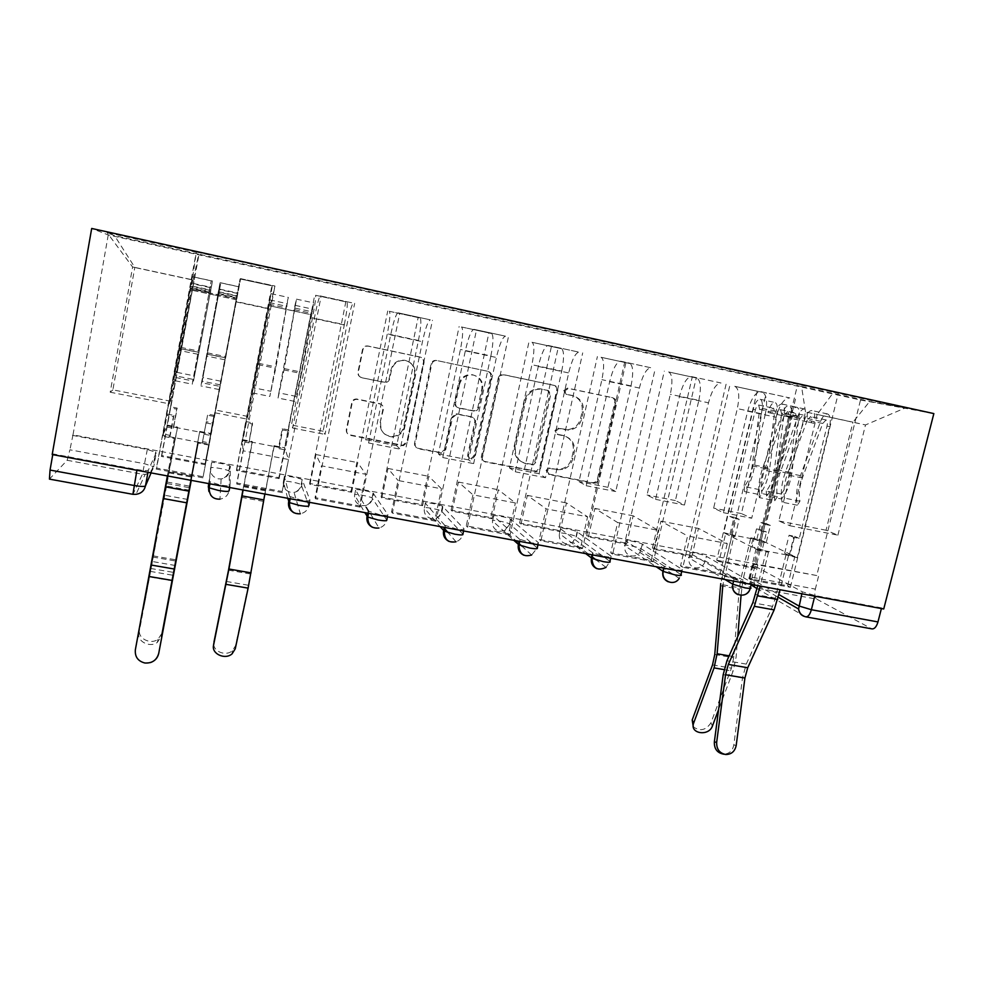 <?xml version="1.0" encoding="UTF-8"?>
<svg xmlns="http://www.w3.org/2000/svg" width="983" height="983" viewBox="0 0 983 983"><rect width="100%" height="100%" fill="white"/><g stroke="black" fill="none" stroke-linecap="round" stroke-linejoin="round"><path stroke-width="0.74" stroke-dasharray="4.92 3.69" d="M563.787 390.521L567.388 388.113L611.549 397.439C613.994 398.226 615.051 399.946 614.707 402.6L597.357 479.225L594.801 482.346L592.294 482.641L548.354 473.978L546.093 470.427L548.379 468.055L555.395 469.149L561.637 468.891C566.921 467.183 570.275 463.607 571.725 458.164L573.15 451.775C574.207 443.333 570.791 437.877 562.903 435.395L557.164 434.228L554.904 430.628L557.803 428.158L567.584 429.645C574.33 428.846 578.668 425.098 580.609 418.389L582.047 411.951C583.116 403.448 579.7 397.918 571.799 395.375L566.048 394.171L563.787 390.521M556.415 469.739L562.681 469.481C567.977 467.761 571.344 464.173 572.794 458.717L574.232 452.303C575.288 443.837 571.86 438.357 563.947 435.874L558.197 434.707L555.936 431.095L558.836 428.613L568.641 430.099C575.411 429.301 579.773 425.541 581.715 418.819L583.165 412.356C584.234 403.829 580.806 398.287 572.868 395.731L567.105 394.527L564.844 390.865L568.457 388.445L612.753 397.796C615.198 398.594 616.255 400.314 615.911 402.981L598.5 479.839L595.944 482.972L593.425 483.267L549.35 474.58L547.089 471.017L549.374 468.633L555.395 469.149M209.354 481.486L211.542 462.858C211.247 461.506 226.582 464.037 229.727 465.856L230.366 466.409L230.133 485.344C229.506 486.13 226.016 485.983 219.676 484.889L209.354 481.486L208.949 483.661M289.678 496.427L284.357 476.608C283.546 475.145 298.967 477.738 302.15 479.593L309.964 500.2C309.694 501.047 306.487 500.937 300.331 499.88L289.678 496.427L289.248 498.578M368.097 511.025L355.613 490.075C354.285 488.49 369.829 491.144 373.061 493.048L387.916 514.711C388.002 515.608 385.053 515.534 379.069 514.514L368.097 511.025L367.667 513.138M444.697 525.278L425.356 503.247C423.501 501.539 439.229 504.291 442.497 506.233L464.05 528.879C464.468 529.825 461.777 529.8 455.965 528.817L444.697 525.278L444.255 527.367M519.528 539.2L493.638 516.149C491.254 514.318 507.203 517.156 510.509 519.135L538.438 542.714C539.176 543.71 536.718 543.734 531.09 542.776L519.528 539.2L519.073 541.264M592.651 552.802L560.494 528.78C557.594 526.827 573.814 529.776 577.132 531.791L611.131 556.243C612.176 557.287 609.952 557.336 604.484 556.415L592.651 552.802L592.184 554.842M664.127 566.097L625.987 541.141C622.546 539.077 639.085 542.137 642.415 544.189L682.202 569.464C683.529 570.558 681.538 570.644 676.218 569.747L664.127 566.097L663.66 568.113M734.018 579.11L690.152 553.269C686.171 551.07 703.042 554.265 706.396 556.329L751.688 582.391C753.285 583.521 751.504 583.656 746.343 582.772L734.018 579.11L733.539 581.088L734.068 579.134M361.486 377.472C358.844 376.649 357.665 374.855 357.935 372.102L362.494 349.518C363.317 346.864 365.086 345.684 367.839 345.979L419.974 356.989C422.567 357.812 423.722 359.606 423.427 362.346L406.974 441.564L402.895 445.152L401.703 445.078L349.874 434.855C347.245 434.068 346.065 432.299 346.335 429.571L351.791 402.575C352.467 400.216 354.027 399 356.497 398.963L379.45 403.571C382.068 404.382 383.235 406.151 382.952 408.879L380.224 422.211C379.696 430.91 383.751 435.678 392.401 436.513C398.324 435.85 402.072 432.655 403.657 426.892L414.47 374.683C415.244 367.224 412.061 362.432 404.91 360.306C397.746 359.68 393.089 362.85 390.964 369.792L389.17 378.566C388.445 381.023 386.798 382.215 384.255 382.154L361.904 377.779C359.262 376.956 358.07 375.162 358.353 372.385L362.924 349.739C363.747 347.073 365.529 345.893 368.281 346.176L420.577 357.222C423.194 358.058 424.349 359.852 424.054 362.604L407.527 442.08L403.435 445.668L402.256 445.594L350.267 435.346C347.626 434.56 346.434 432.79 346.716 430.05L352.184 402.969C352.86 400.597 354.433 399.381 356.89 399.331L379.929 403.964C382.559 404.775 383.726 406.544 383.444 409.284L380.224 422.211M108.241 234.949L73 434.842L816.75 575.534L860.518 400.007L108.241 234.949L91.689 228.461M498.234 378.086C499.057 375.506 500.789 374.339 503.419 374.609L553.441 385.176C555.936 385.975 557.017 387.707 556.685 390.386L539.593 467.797L536.349 471.189L484.742 461.445C482.223 460.671 481.117 458.963 481.412 456.296L498.234 378.086L499.094 378.394C499.917 375.801 501.649 374.634 504.291 374.904L554.461 385.496C556.968 386.294 558.049 388.039 557.717 390.73L540.576 468.387L537.308 471.791L485.541 462.01C483.022 461.236 481.903 459.516 482.211 456.849L499.094 378.394M487.396 371.218L436.329 360.442C433.65 360.159 431.893 361.339 431.07 363.956L414.58 443.075C414.285 445.766 415.428 447.511 418.008 448.285L441.146 452.647L445.053 449.096L451.775 417.32L456.259 413.745L471.398 416.767C473.941 417.554 475.059 419.299 474.752 421.99L467.711 454.932C467.589 457.316 468.707 458.533 471.066 458.57L473.683 456.112L490.75 376.514C491.058 373.798 489.939 372.041 487.396 371.218L436.366 360.442M52.75 454.65L52.873 453.9L137.03 469.542C143.567 470.66 147.352 470.857 148.372 470.132L156.358 452.438L153.717 466.765L144.71 463.767L69.916 449.796L67.163 460.277L49.433 479.114M52.873 453.9L52.197 454.539M73 434.842L69.916 449.796M816.75 575.534L757.782 564.93C753.31 564.144 751.676 564.193 752.892 565.065L802.361 591.827L801.87 593.781M816.799 599.188L871.405 628.665L805.237 616.624L755.804 587.883L816.799 599.188C814.796 597.541 814.305 594.187 815.337 589.112L754.649 577.771C750.176 576.996 748.542 577.082 749.746 578.004L778.917 594.604M818.507 576.407L815.337 589.112M860.518 400.007L933.85 413.597M881.395 608.551L881.554 607.912L883.729 608.993M872.032 628.899L871.405 628.665M765.229 414.568C767.711 402.207 766.801 394.797 762.525 392.352L734.952 386.368C739.007 388.776 739.806 396.186 737.324 408.609L713.633 508.113L723.427 512.684L747.694 411.177C751.209 398.471 755.583 391.959 760.842 391.639L789.705 397.918C784.213 398.176 779.679 404.615 776.128 417.247L751.7 518.238L741.391 513.581L765.229 414.568L737.324 408.609M751.454 580.056L748.874 578.582L787.604 585.807L790.369 587.318L751.454 580.056L795.468 399.098M748.874 578.582L756.038 549.067L725.675 533.671L762.415 540.773L755.681 568.432L718.991 561.526L725.675 533.671M718.991 561.526L716.718 560.224L757.193 391.246M689.661 555.125L691.811 556.403L654.371 549.337L652.38 548.084L689.661 555.125L729.878 385.324M691.811 556.403L698.446 528.412L727.273 543.562L687.609 535.956L680.555 565.839L720.146 573.224L727.273 543.562M720.146 573.224L722.603 574.674L766.335 392.77M698.852 400.388C701.334 387.892 700.707 380.458 696.947 378.111L668.784 371.992C672.311 374.302 672.827 381.736 670.345 394.294L647.035 495.002L655.563 499.352L679.437 396.591C682.853 383.714 686.871 377.054 691.516 376.587L721.03 383.001C716.128 383.395 711.95 390.005 708.497 402.809L684.463 505.029L675.382 500.58L698.852 400.388L670.345 394.294M722.603 574.674L682.829 567.265L726.142 384.034M682.829 567.265L680.555 565.839M654.371 549.337L660.945 521.174L687.609 535.956M652.38 548.084L692.229 377.14M624.746 542.874L626.613 544.115L588.387 536.902L586.691 535.698L624.746 542.874L664.336 371.082M626.613 544.115L633.15 515.805L658.205 530.329L617.656 522.551L610.726 552.802L651.201 560.359L658.205 530.329M651.201 560.359L653.326 561.76L696.345 377.558M631.037 385.901C633.531 373.257 633.175 365.811 629.968 363.563L601.191 357.321C604.164 359.52 604.398 366.978 601.891 379.671L578.987 481.609L586.2 485.725L609.657 381.687C612.962 368.637 616.611 361.805 620.617 361.191L650.807 367.74C646.531 368.293 642.722 375.064 639.368 388.039L615.727 491.525L607.949 487.31L631.037 385.901L601.891 379.671M653.326 561.76L612.655 554.179L655.243 368.637M612.655 554.179L610.726 552.802M588.387 536.902L594.85 508.408L617.656 522.551M586.691 535.698L625.888 362.739M558.479 530.378L560.052 531.57L521.002 524.209L519.614 523.054L558.479 530.378L597.394 356.546M560.052 531.57L566.466 502.927L587.588 516.8L546.118 508.85L539.311 539.483L580.707 547.199L587.588 516.8M580.707 547.199L582.501 548.563L624.746 362.014M561.723 371.095C564.23 358.304 564.168 350.845 561.539 348.707L532.135 342.317C534.519 344.406 534.445 351.877 531.938 364.73L509.452 467.92L515.289 471.791L538.303 366.45C541.486 353.216 544.754 346.213 548.096 345.438L578.987 352.147C575.35 352.848 571.922 359.79 568.69 372.938L545.479 477.726L539.053 473.745L561.723 371.095L531.938 364.73M582.501 548.563L540.896 540.797L582.698 352.872M540.896 540.797L539.311 539.483M521.002 524.209L527.343 495.371L546.118 508.85M519.614 523.054L558.123 348.019M490.8 517.623L492.053 518.754L452.168 511.234L451.099 510.128L490.8 517.623L529.001 341.703M492.053 518.754L498.356 489.767L515.362 502.952L472.946 494.83L466.274 525.844L508.616 533.757L515.362 502.952M508.616 533.757L510.042 535.047L551.5 346.102M490.873 355.957C493.392 343.018 493.626 335.547 491.598 333.52L461.543 326.995C463.312 328.973 462.944 336.456 460.425 349.444L438.393 453.925L442.768 457.55L465.328 350.857C468.387 337.439 471.238 330.263 473.892 329.317L505.495 336.174C502.546 337.058 499.524 344.161 496.403 357.493L473.646 463.62L468.645 459.884L490.873 355.957L460.425 349.444M510.042 535.047L467.49 527.121L508.457 336.751M467.49 527.121L466.274 525.844M452.168 511.234L458.397 482.051L472.946 494.83M451.099 510.128L488.883 332.979M421.67 504.586L422.604 505.667L381.846 497.988L381.109 496.931L421.67 504.586L459.135 326.528M422.604 505.667L428.772 476.337L441.478 488.797L398.066 480.49L391.541 511.91L434.867 519.995L441.478 488.797M434.867 519.995L435.924 521.236L476.522 329.809M418.439 340.474C420.957 327.388 421.523 319.905 420.11 317.988L389.391 311.316C390.521 313.172 389.821 320.679 387.302 333.815L365.725 439.622L368.6 442.977L390.669 334.908C393.593 321.306 396.026 313.946 397.943 312.815L430.296 319.844C428.06 320.888 425.442 328.175 422.457 341.703L400.179 449.182L396.665 445.717L418.439 340.474L387.302 333.815M435.924 521.236L392.389 513.114L432.459 320.237M392.389 513.114L391.541 511.91M381.846 497.988L387.941 468.449L398.066 480.49M381.109 496.931L418.119 317.62M351.042 491.267L351.631 492.286L309.977 484.447L309.596 483.439L351.042 491.267L387.72 311.021M351.631 492.286L357.677 462.6L365.873 474.31L321.441 465.807L315.064 497.631L359.409 505.913L365.873 474.31M359.409 505.913L360.085 507.093L399.762 313.135M344.357 324.648C346.876 311.414 347.773 303.907 347.024 302.113L315.604 295.293C316.059 297.026 315.027 304.533 312.496 317.841L291.435 425L292.713 428.072L314.253 318.59C317.054 304.791 319.033 297.235 320.188 295.92L353.315 303.12C351.828 304.349 349.653 311.82 346.802 325.545L325.029 434.425L323.063 431.23L344.357 324.648L312.496 317.841M360.085 507.093L315.506 498.786L354.654 303.329M315.506 498.786L315.064 497.631M309.977 484.447L315.948 454.539L321.441 465.807M309.596 483.439L345.795 301.916M278.865 477.652L279.098 478.623L236.522 470.599L236.51 469.665L278.865 477.652L314.707 295.158M279.098 478.623L285.009 448.567L288.474 459.491L242.998 450.779L236.792 483.022L282.17 491.5L288.474 459.491M282.17 491.5L321.171 296.055M268.556 308.453L272.279 285.881L240.061 278.951L215.056 412.811L240.565 278.631L274.957 286.016L269.354 308.994L248.134 419.311L247.79 416.411L268.556 308.453L235.969 301.486M282.44 492.618L236.817 484.103L274.957 286.016M236.817 484.103L236.792 483.022M236.522 470.599L242.346 440.323L242.998 450.779M236.51 469.665L271.849 285.856M205.091 463.743L204.956 464.652L161.421 456.444L161.79 455.571L205.091 463.743L240.061 278.951M204.956 464.652L210.718 434.216L209.244 444.304L162.674 435.383L156.629 468.068L203.112 476.743L209.244 444.304M203.112 476.743L240.651 278.57M247.79 416.411L215.437 410.034M323.063 431.23L291.435 425M396.665 445.717L365.725 439.622M468.645 459.884L438.393 453.925M539.053 473.745L509.452 467.92M607.949 487.31L578.987 481.609M675.382 500.58L647.035 495.002M741.391 513.581L713.633 508.113M215.056 412.811L248.134 419.311M292.713 428.072L325.029 434.425M368.6 442.977L400.179 449.182M442.768 457.55L473.646 463.62M515.289 471.791L545.479 477.726M586.2 485.725L615.727 491.525M655.563 499.352L684.463 505.029M723.427 512.684L751.7 518.238M789.853 525.733L837.909 535.17L826.039 530.242L852.974 422.162L805.495 411.926L778.843 520.953L789.853 525.733L817.156 414.531L865.507 424.951L852.974 422.162L869.709 401.445L905.159 407.994L833.584 392.266L817.156 414.531M826.039 530.242L778.843 520.953M837.909 535.17L865.507 424.951L905.159 407.994M192.324 279.897L169.42 403.853L170.784 401.248L112.873 389.846L134.831 267.401L132.619 267.032L192.324 279.897L196.305 252.041L833.584 392.266M196.625 252.312L107.122 232.652L114.556 235.674L198.726 254.155L193.209 279.971L134.831 267.401L114.556 235.674M805.495 411.926L801.563 386.479L198.726 254.155M801.563 386.479L869.709 401.445M112.873 389.846L110.194 392.217L132.619 267.032L107.122 232.652M170.784 401.248L193.209 279.971M110.194 392.217L169.42 403.853M716.718 560.224L753.248 567.117L797.348 385.717M753.248 567.117L755.681 568.432M787.604 585.807L794.842 556.501L762.415 540.773M790.369 587.318L838.352 393.126M202.953 477.799L156.223 469.088L196.305 252.041M161.79 455.571L198.996 254.388M794.842 556.501L756.038 549.067M156.223 469.088L156.629 468.068M161.421 456.444L167.098 425.799L162.674 435.383M72.459 435.346L147.327 449.501L156.358 452.438M881.554 607.912L814.907 595.526L802.361 591.827M660.945 521.174L698.446 528.412M594.85 508.408L633.15 515.805M527.343 495.371L566.466 502.927M458.397 482.051L498.356 489.767M387.941 468.449L428.772 476.337M315.948 454.539L357.677 462.6M242.346 440.323L285.009 448.567M167.098 425.799L210.718 434.216M547.482 390.263L549.755 393.925L534.777 461.936L532.393 464.345L525.106 463.153C517.132 460.708 513.654 455.24 514.65 446.724L524.824 400.056C527.355 392.033 532.688 388.31 540.834 388.887L548.489 390.607L550.763 394.269L549.755 393.925M548.489 390.607L541.83 389.219C533.646 388.641 528.289 392.377 525.758 400.425L515.547 447.253C514.539 455.78 518.041 461.273 526.04 463.718L533.339 464.91L535.735 462.501L550.763 394.269M488.219 371.5C490.775 372.324 491.893 374.093 491.574 376.808L474.457 456.665L471.828 459.135C469.456 459.086 468.338 457.869 468.461 455.485L475.526 422.432C475.833 419.729 474.715 417.984 472.172 417.185L456.972 414.162L452.475 417.75L445.729 449.636L441.822 453.188L418.611 448.813C416.018 448.039 414.875 446.294 415.17 443.591L431.721 364.214C432.545 361.584 434.302 360.417 436.993 360.687L436.329 360.442M458.791 384.144C460.916 377.312 465.475 374.179 472.479 374.744C479.52 376.796 482.628 381.527 481.817 388.936L477.922 407.183C477.246 409.469 475.735 410.661 473.388 410.747L458.299 407.712C455.743 406.913 454.613 405.168 454.92 402.452L458.791 384.144L459.516 384.464C461.654 377.619 466.225 374.474 473.253 375.027C480.306 377.091 483.439 381.834 482.616 389.28L481.817 388.936M459.516 384.464L455.633 402.833C455.338 405.549 456.468 407.318 459.024 408.117L474.162 411.152C476.522 411.066 478.033 409.874 478.709 407.576L482.616 389.28M380.704 422.653C380.175 431.39 384.242 436.182 392.917 437.005C398.852 436.341 402.625 433.134 404.21 427.359L415.072 374.978C415.846 367.495 412.639 362.678 405.475 360.552C398.287 359.925 393.618 363.108 391.48 370.075L389.673 378.873C388.949 381.343 387.302 382.534 384.746 382.473L361.904 377.779M789.238 555.481L793.699 537.345L799.277 538.426L827.022 426.044C827.698 422.69 827.379 420.65 826.052 419.938L822.722 423.476L802.398 477.959C799.425 486.474 798.601 494.216 799.953 501.207L797.324 505.213C795.628 496.304 796.672 486.45 800.445 475.637L820.658 421.326C822.771 416.116 825.081 413.646 827.612 413.954C830.365 415.428 831.04 419.667 829.615 426.671L797.238 557.73L790.197 554.314L784.655 553.257L789.238 555.481L786.007 554.867L775.354 598.18L772.564 606.376L746.269 664.103L742.497 677.951L733.81 745.04C732.519 751.037 729.017 754.059 723.316 754.108M822.722 423.476L807.252 420.159L810.533 416.608C811.823 417.308 812.13 419.348 811.442 422.715L804.057 421.129C804.745 417.763 804.45 415.723 803.172 415.023L799.916 418.598L779.9 473.364C776.963 481.903 776.115 489.681 777.369 496.673L761.936 493.577L759.417 497.631C757.918 488.711 759.011 478.807 762.71 467.908L782.419 413.13C784.471 407.859 786.683 405.365 789.066 405.623C791.647 407.073 792.237 411.312 790.811 418.365L758.704 550.357L768.497 552.225L757.696 548.084L752.106 547.003L756.492 528.903L760.867 530.955L766.507 532.049L762.071 550.283M758.704 550.357L752.106 547.003M760.867 530.955L788.366 417.775C789.054 414.396 788.771 412.356 787.53 411.668L784.336 415.256L764.516 470.218C761.616 478.795 760.756 486.585 761.936 493.577M777.369 496.673L774.813 500.703L759.417 497.631M774.813 500.703C773.228 491.795 774.297 481.903 778.032 471.041L797.938 416.46C800.015 411.213 802.275 408.731 804.708 409.002C807.375 410.464 807.989 414.703 806.576 421.732L790.811 418.365M766.175 551.07L757.758 585.598M797.238 557.73L786.007 554.867M807.252 420.159L787.137 474.838C784.176 483.378 783.353 491.144 784.631 498.135L782.05 502.153C780.428 493.245 781.497 483.366 785.233 472.516L805.249 418.021C807.338 412.786 809.611 410.316 812.081 410.599C814.772 412.061 815.399 416.3 813.985 423.317L788.366 417.775M799.953 501.207L784.631 498.135M797.324 505.213L782.05 502.153M768.497 552.225L760.228 586.052M788.403 556.034L780.109 589.739M784.655 553.257L789.079 535.256L794.62 536.337L790.197 554.314M794.62 536.337L799.277 538.426M789.079 535.256L793.699 537.345M756.492 528.903L762.095 529.997L766.507 532.049M762.095 529.997L757.696 548.084M827.022 426.044L829.615 426.671M750.803 537.848L759.908 539.618L766.199 542.665L770.402 525.45L765.081 524.406L760.879 541.645L750.803 537.848L740.936 578.557L739.228 589.198L733.711 657.762L731.45 668.157L710.93 722.849C705.929 730.283 700.056 731.622 693.298 726.842M760.879 541.645L766.199 542.665M770.402 525.45L766.199 523.558L791.979 417.652C792.888 414.47 794.031 412.885 795.419 412.909L796.5 417.271L789.238 473.474C787.887 482.395 785.196 489.227 781.129 493.994L781.46 498.983C786.658 492.925 790.123 484.164 791.843 472.725L799.13 416.288C799.646 411.14 798.896 408.117 796.869 407.22C793.981 407.171 791.585 410.464 789.693 417.111L759.908 539.618M781.129 493.994L766.273 491.009C770.267 486.216 772.933 479.348 774.297 470.415L781.657 414.089L780.625 409.727C779.273 409.714 778.143 411.299 777.234 414.494L789.693 417.111M766.273 491.009L766.568 496.01L781.46 498.983M766.568 496.01C771.68 489.903 775.108 481.117 776.84 469.653L784.225 413.093C784.766 407.933 784.041 404.91 782.063 404.025C779.249 403.988 776.889 407.306 775.009 413.966L768.042 412.479C769.935 405.807 772.269 402.477 775.046 402.514C777 403.386 777.713 406.409 777.172 411.582L769.738 468.191C767.993 479.667 764.577 488.465 759.515 494.584L759.232 489.595C763.189 484.779 765.855 477.91 767.207 468.965L774.629 412.577L773.609 408.228C772.269 408.203 771.151 409.8 770.242 413.007L791.979 417.652M766.199 523.558L760.916 522.526L756.763 539.63M744.278 486.573L744.524 491.586C749.501 485.43 752.867 476.595 754.625 465.094L762.169 408.363C762.722 403.177 762.046 400.155 760.142 399.295C757.426 399.282 755.128 402.612 753.261 409.309L723.721 532.626L729.619 535.612L734.989 536.644L731.057 534.666L735.186 517.476L729.841 516.431L755.399 409.825C756.308 406.618 757.401 405.008 758.704 405.021L759.675 409.37L752.155 465.881C750.791 474.838 748.161 481.744 744.278 486.573L759.232 489.595M731.057 534.666L734.129 535.256L722.874 584.885M752.904 538.881L742.988 579.749L741.059 595.366M723.721 532.626L734.129 535.256M744.524 491.586L759.515 494.584M732.089 534.236L720.76 583.583M734.989 536.644L739.155 519.331L733.785 518.274L729.619 535.612M733.785 518.274L729.841 516.431M739.155 519.331L735.186 517.476M765.081 524.406L760.916 522.526M755.399 409.825L753.261 409.309M737.766 636.505L736.12 657.049L733.06 671.156L718.598 709.591M273.962 445.704L284.529 447.756L285.193 449.858L288.879 431.132L282.686 429.915L279.012 448.666L278.631 447.277L274.146 446.417L273.962 445.704L248.367 585.241L235.564 645.696L232.369 650.771C225.844 656.595 212.992 651.569 213.79 643.435M279.012 448.666L285.193 449.858M288.879 431.132L288.4 429.89L311.033 314.683L312.483 309.092L311.955 313.43L301.154 373.454L296.178 396.37L301.781 372.201L313.712 302.875L310.689 314.548L284.529 447.756M296.178 396.37L278.889 392.881L295.269 305.381L293.622 310.898L310.689 314.548M278.889 392.881L278.066 398.054L295.404 401.531M278.066 398.054L284.284 368.613L296.485 299.151L293.622 310.898L285.525 309.166L288.326 297.394L276.002 366.917L269.846 396.407L287.097 303.624L285.758 309.276L311.033 314.683M288.4 429.89L282.268 428.686L278.631 447.277M253.27 387.732L270.964 293.647L242.543 439.634L242.666 441.65L248.908 442.866L252.385 422.825L246.18 421.609L269.747 299.901L253.27 387.732L270.694 391.234M248.773 441.514L252.348 442.203L243.108 490.001M274.146 446.417L264.845 494.044M242.543 439.634L252.25 441.514L252.348 442.203M252.385 392.905L269.846 396.407M252.25 441.514L242.899 489.964M248.908 442.866L252.545 424.017L246.291 422.788L242.666 441.65M246.291 422.788L246.18 421.609M252.545 424.017L252.385 422.825M282.686 429.915L282.268 428.686M268.494 305.578L285.758 309.276L268.334 305.48M150.448 662.579L144.919 662.972C138.013 661.154 134.868 656.742 135.494 649.726L135.371 649.677M236.62 297.923L208.875 445.078L209.195 442.878L202.559 441.6L202.289 443.038L206.074 422.948L212.783 424.251L237.505 293.45L236.62 297.923L218.042 293.942L218.84 289.444L217.612 295.662L208.728 293.757L209.981 287.54L193.086 379.377L174.581 375.666L173.807 380.495L192.398 276.776L162.576 436.219L174.335 438.467L174.618 437.73L169.678 436.784L170.243 435.408L163.534 434.117L167.245 414.076L166.643 415.268L173.426 416.583L169.678 436.784M162.576 436.219L163.534 434.117M166.643 415.268L189.842 289.715L174.581 375.666M193.086 379.377L192.25 384.181L173.807 380.495M192.25 384.181L211.234 280.843L208.617 293.806L189.633 289.752M202.289 443.038L198.431 442.289L191.255 480.368L198.431 442.289M174.618 437.73L135.494 649.726M208.875 445.078L198.259 443.05M218.042 293.942L200.925 385.914L220.081 282.76L217.538 295.723L189.842 289.715M220.143 384.808L201.785 381.121M219.221 389.575L200.925 385.914M174.335 438.467L167.38 475.932M202.559 441.6L206.319 421.695L212.955 422.985L209.195 442.878M212.955 422.985L212.783 424.251M206.319 421.695L206.074 422.948M167.245 414.076L173.954 415.391L173.426 416.583M173.954 415.391L170.243 435.408M236.35 299.668L217.538 295.723L236.375 299.754M161.667 633.703L157.98 639.282C150.768 644.983 137.595 638.471 139.561 630.115L138.873 633.163C136.907 641.555 150.129 648.08 157.366 642.366L161.065 636.763L199.77 431.377L199.635 432.029L204.218 432.913L203.972 434.191L210.288 435.408L214.036 415.317L207.769 414.089L204.218 432.913M199.77 431.377L210.571 433.466L210.288 435.408M214.036 415.317L210.571 433.466M220.597 381.146L202.903 377.595L207.216 354.212L219.614 289.125L218.582 294.888L236.092 298.586M202.903 377.595L201.896 382.78L219.627 386.331M201.896 382.78L220.794 282.809L218.644 294.839L210.374 293.069L212.439 281.003L193.491 381.097L211.259 287.331L210.264 293.118L236.104 298.648M176.694 372.311L194.683 277.169L166.791 427.015L173.18 428.244L173.696 427.015L177.198 408.092L170.858 406.851L193.516 283.509L176.694 372.311L194.523 375.899M173.696 427.015L177.345 427.716L155.498 542.346M199.635 432.029L161.065 636.763M167.651 425.16L177.579 427.089L177.345 427.716M175.625 377.509L193.491 381.097M177.579 427.089L139.561 630.115M173.18 428.244L176.731 409.161L170.329 407.908L166.791 427.015M170.329 407.908L170.858 406.851M176.731 409.161L177.198 408.092M213.876 416.436L207.548 415.207L207.769 414.089M207.548 415.207L203.972 434.191M192.607 289.334L210.264 293.118L192.779 289.309M144.059 604.324L138.873 633.163M550.677 468.596L549.681 468.019M559.536 428.674L558.504 428.219M230.133 485.344L229.727 487.519M309.964 500.2L309.534 502.338M387.916 514.711L387.474 516.812M464.05 528.879L463.607 530.955M538.438 542.714L537.984 544.766M611.131 556.243L610.664 558.27M682.202 569.464L681.723 571.467M751.209 584.381L750.447 587.453L705.29 560.974C701.948 558.86 685.077 555.678 689.046 557.914L724.999 579.503M148.372 470.132L147.966 472.331M151.075 472.909L153.717 466.765C152.623 471.152 149.772 473.671 145.152 474.359C149.539 473.413 152.193 470.673 153.102 466.114L155.732 451.811M67.163 460.277L142.424 474.224L132.975 494.191L49.617 479.004M753.015 565.139L749.869 578.078L749.648 580.867L751.086 584.873M320.188 295.92L353.315 303.12M397.943 312.815L430.296 319.844M473.892 329.317L505.495 336.174M548.096 345.438L578.987 352.147M620.617 361.191L650.807 367.74M691.516 376.587L721.03 383.001M760.842 391.639L789.705 397.918M240.565 278.631L274.478 285.992M211.542 462.858L208.715 483.611M208.298 487.04C207.769 493.282 210.595 497.287 216.776 499.045L219.946 499.155C224.849 498.332 227.884 495.579 229.076 490.886L229.408 471.447L228.769 470.869C225.623 469.026 210.301 466.52 210.583 467.908C210.104 473.573 212.672 477.21 218.263 478.819L221.138 478.93C225.574 478.193 228.326 475.698 229.408 471.447L230.366 466.409M284.357 476.608L283.374 481.596L287.663 498.283M293.942 512.782L300.343 513.777C304.902 512.807 307.74 510.103 308.871 505.667L301.167 484.545C297.984 482.665 282.576 480.097 283.374 481.596C282.858 487.187 285.34 490.775 290.808 492.372L294.052 492.409C298.181 491.537 300.761 489.092 301.793 485.061L302.776 480.085M355.613 490.075L354.605 495.002L364.779 512.598M372.422 527.293L378.983 527.994C383.137 526.863 385.741 524.234 386.798 520.105L372.053 497.951C368.834 496.022 353.29 493.38 354.605 495.002C354.052 500.519 356.448 504.07 361.805 505.618L365.541 505.557C369.313 504.525 371.672 502.141 372.631 498.381L373.638 493.478M425.356 503.247L424.324 508.113L440.126 526.593M449.022 541.436L456.026 541.78C459.663 540.453 461.961 537.934 462.907 534.199L441.465 511.074C438.209 509.096 422.493 506.38 424.324 508.113C423.734 513.568 426.057 517.07 431.291 518.594L435.715 518.324C439.032 517.132 441.109 514.834 441.969 511.43L443.001 506.577M493.638 516.149L492.594 520.953L513.765 540.269M523.804 555.223L525.721 555.788L531.631 555.002L537.271 547.973L509.452 523.927C506.171 521.912 490.222 519.098 492.594 520.953C491.967 526.347 494.216 529.8 499.339 531.299L504.734 530.599L509.858 524.209L510.914 519.405M560.494 528.78L559.438 533.523L585.757 553.65M596.841 568.666L598.561 569.169L606.007 567.4L609.939 561.428L576.063 536.521C572.757 534.482 556.538 531.545 559.438 533.523C558.774 538.856 560.949 542.272 565.962 543.746L572.77 542.149L576.357 536.706L577.426 531.975M625.987 541.141L624.905 545.848L656.153 566.724M668.219 581.801L669.767 582.243C673.539 582.759 676.697 581.469 679.216 578.36L680.986 574.588L641.321 548.87C638.004 546.794 621.477 543.734 624.905 545.848C624.217 551.119 626.331 554.473 631.233 555.923C634.699 556.415 637.574 555.248 639.872 552.409L642.563 544.275M690.152 553.269L689.046 557.914C688.333 563.124 690.373 566.441 695.178 567.867C700.215 568.272 703.582 565.975 705.29 560.974L706.396 556.329M236.043 301.879L269.354 308.994M314.253 318.59L346.802 325.545M315.568 295.281L346.974 302.1L315.604 295.293M390.669 334.908L422.457 341.703M389.317 311.292L420.036 317.964M465.328 350.857L496.403 357.493M461.445 326.958L491.488 333.483M538.303 366.45L568.69 372.938M532 342.281L561.391 348.67M609.657 381.687L639.368 388.039M601.043 357.271L629.796 363.526M679.437 396.591L708.497 402.809M668.6 371.955L696.75 378.062M747.694 411.177L776.128 417.247M734.743 386.307L762.304 392.303M272.279 285.881L240.135 278.902L272.254 285.881M737.975 594.641L739.4 595.034C744.881 595.465 748.567 592.933 750.447 587.453L750.226 588.448M757.782 564.93L754.649 577.771C753.617 582.894 753.998 586.261 755.804 587.883M814.907 595.526L814.747 596.177M147.327 449.501L142.424 474.224L145.152 474.359L135.998 494.326L132.889 494.314M137.03 469.542L136.895 470.279M803.885 616.255L805.814 616.845M572.868 395.731L571.799 395.375M583.165 412.356L582.047 411.951M581.715 418.819L580.609 418.389M565.286 429.854L564.23 429.387M558.197 434.707L557.164 434.228M563.947 435.874L562.903 435.395M574.232 452.303L573.15 451.775M572.794 458.717L571.725 458.164M549.35 474.58L548.354 473.978M593.425 483.267L592.294 482.641M598.5 479.839L597.357 479.225M615.911 402.981L614.707 402.6M612.753 397.796L611.549 397.439M567.105 394.527L566.048 394.171M482.211 456.849L481.412 456.296M485.541 462.01L484.742 461.445M535.428 471.84L534.482 471.25M540.576 468.387L539.593 467.797M557.717 390.73L556.685 390.386M554.461 385.496L553.441 385.176M535.735 462.501L534.777 461.936M532.135 464.922L531.189 464.357M526.04 463.718L525.106 463.153M515.547 447.253L514.65 446.724M525.758 400.425L524.824 400.056M542.358 389.317L541.375 388.985M431.721 364.214L431.07 363.956M440.495 453.126L439.831 452.585M445.729 449.636L445.053 449.096M452.475 417.75L451.775 417.32M457.734 414.248L457.009 413.831M472.172 417.185L471.398 416.767M475.526 422.432L474.752 421.99M468.461 455.485L467.711 454.932M474.457 456.665L473.683 456.112M491.574 376.808L490.75 376.514M478.709 407.576L477.922 407.183M473.474 411.066L472.7 410.661M459.024 408.117L458.299 407.712M455.633 402.833L454.92 402.452M424.054 362.604L423.427 362.346M736.206 745.409L733.81 745.04M799.916 418.598L784.336 415.256M779.9 473.364L764.516 470.218M778.032 471.041L762.71 467.908M797.938 416.46L782.419 413.13M775.354 598.18L755.571 594.531M802.398 477.959L787.137 474.838M800.445 475.637L785.233 472.516M820.658 421.326L805.249 418.021M742.497 677.951L723.193 674.67M746.269 664.103L726.941 660.773M772.564 606.376L752.806 602.763M712.429 725.995L710.93 722.849M781.657 414.089L796.5 417.271M774.297 470.415L789.238 473.474M776.84 469.653L791.843 472.725M784.225 413.093L799.13 416.288M724.262 576.259L742.988 579.749M759.675 409.37L774.629 412.577M752.155 465.881L767.207 468.965M754.625 465.094L769.738 468.191M762.169 408.363L777.172 411.582M722.272 575.08L740.936 578.557M714.764 654.481L733.711 657.762M720.551 585.745L739.228 589.198M712.515 664.913L731.45 668.157M724.09 669.62L733.06 671.156M729.14 655.845L736.12 657.049M722.886 584.762L741.624 588.227M235.269 648.768L235.564 645.696M294.679 309.719L311.955 313.43M283.743 369.891L301.154 373.454M284.284 368.613L301.781 372.201M295.269 308.183L312.631 311.906M243.735 486.769L265.471 490.812M269.084 304.238L286.495 307.962M257.939 364.607L275.486 368.195M258.369 363.292L276.002 366.917M269.551 302.666L287.048 306.413M243.686 485.885L265.324 489.915M228.511 570.177L250.53 573.986M241.548 497.324L263.211 501.33M226.36 581.457L248.367 585.241M209.232 292.062L190.505 288.044M197.89 354.261L179.471 350.501M198.369 352.246L180.024 348.486M209.674 290.28L191.021 286.274M189.4 490.234L165.672 485.86M224.837 359.778L206.565 356.043M225.193 357.738L206.995 354.015M236.94 296.116L218.435 292.16M172.455 580.83L149.428 576.91M175.343 565.495L152.279 561.514M187.679 499.45L163.989 495.125M218.754 293.45L236.424 297.235M207.216 354.212L225.033 357.861M207.425 352.848L225.316 356.522M219 291.816L236.756 295.625M168.953 472.835L191.169 476.976M192.557 287.835L210.374 291.656M180.823 348.805L198.775 352.479M180.897 347.404L198.935 351.103M192.693 286.176L210.583 290.01M169.223 472.012L191.353 476.128M152.783 557.042L175.281 560.937M167.036 483.575L189.178 487.666M150.632 568.469L173.143 572.327M150.35 571.393L172.578 575.19M153.115 555.862L175.49 559.745M167.196 482.063L189.436 486.167M549.374 468.633L548.379 468.055M558.836 428.613L557.803 428.158M642.415 544.189L639.872 552.409L679.216 578.36M664.385 566.257L663.943 568.162M577.132 531.791L576.063 536.521L572.77 542.149L591.791 556.599M593.093 553.073L592.663 554.928M510.509 519.135L509.452 523.927L504.734 530.599L518.643 543.218M520.118 539.593L519.724 541.375M442.497 506.233L441.465 511.074C440.753 514.576 438.836 516.997 435.715 518.324L444.107 528.018M445.41 525.77L445.041 527.515M373.061 493.048L372.053 497.951C371.255 501.821 369.08 504.365 365.541 505.557L378.983 527.994M368.895 511.627L368.551 513.298M302.15 479.593L301.167 484.545C300.307 488.723 297.935 491.34 294.052 492.409L300.343 513.777M290.526 497.115L290.206 498.75M229.727 465.856L228.769 470.869C227.859 475.281 225.316 477.959 221.138 478.93L219.946 499.155M210.215 482.26L209.92 483.845M606.007 567.4L596.165 559.929M531.631 555.002L521.703 546.007M456.026 541.78L448.051 532.565M734.952 386.368L762.525 392.352M668.784 371.992L696.947 378.111M601.191 357.321L629.968 363.563M532.135 342.317L561.539 348.707M461.543 326.995L491.598 333.52M389.391 311.316L420.11 317.988M752.892 565.065L749.648 580.867L778.253 597.295M568.641 430.099L567.584 429.645M562.681 469.481L561.637 468.891M595.944 482.972L594.801 482.346M537.308 471.791L536.349 471.189M533.339 464.91L532.393 464.345M541.83 389.219L540.834 388.887M441.822 453.188L441.146 452.647M456.972 414.162L456.259 413.745M471.828 459.135L471.066 458.57M473.253 375.027L472.479 374.744M474.162 411.152L473.388 410.747M725.687 754.502L724.274 754.268M803.172 415.023L787.53 411.668M804.708 409.002L789.066 405.623M826.052 419.938L810.533 416.608M827.612 413.954L812.081 410.599M780.625 409.727L795.419 412.909M782.063 404.025L796.869 407.22M758.704 405.021L773.609 408.228M760.142 399.295L775.046 402.514M232.369 650.771L232.062 653.867M295.269 305.381L312.483 309.092M296.485 299.151L313.712 302.875M269.747 299.901L287.097 303.624M270.964 293.647L288.326 297.394M209.981 287.54L191.169 283.497M211.234 280.843L192.398 276.776M237.505 293.45L218.84 289.444M238.758 286.79L220.081 282.76M157.98 639.282L157.366 642.366M219.614 289.125L237.222 292.909M220.794 282.809L238.414 286.618M193.516 283.509L211.259 287.331M194.683 277.169L212.439 281.003"/><path stroke-width="1.47" d="M52.197 454.539L91.689 228.461L933.85 413.597L883.729 608.993L52.197 454.539M136.895 470.279L132.889 494.314L49.433 479.114L50.047 470.071L134.106 485.491C140.643 486.585 144.427 486.745 145.459 485.946L151.075 472.909M52.75 454.65L50.047 470.071M881.395 608.551L877.966 621.932C876.529 626.712 874.551 629.046 872.032 628.899L805.814 616.845C808.112 616.943 809.967 614.559 811.368 609.718L877.966 621.932M716.668 742.3C716.484 749.132 719.482 753.199 725.687 754.502C731.401 754.465 734.915 751.43 736.206 745.409L744.917 678.037L725.54 674.731L716.668 742.3L714.346 741.944C714.15 748.751 717.135 752.806 723.316 754.108L724.274 754.268M757.758 585.598L752.806 602.763L726.941 660.773L723.193 674.67L714.346 741.944M760.228 586.052L754.33 606.29L728.329 664.41L725.54 674.731M780.109 589.739L774.149 609.902L747.731 667.752L744.917 678.037M693.298 726.842L692.192 720.035L693.629 723.181C689.575 733.81 708.915 736.66 712.429 725.995L718.598 709.591M720.76 583.583L714.764 654.481L712.515 664.913L692.265 719.814M722.874 584.885L717.111 653.756L714.051 667.899L693.703 722.96M741.059 595.366L737.766 636.505M213.79 643.435L213.557 645.253C211.32 653.83 225.046 660.158 232.062 653.867L235.269 648.768L248.121 588.129L264.845 494.044M242.899 489.964L228.511 570.177L213.938 642.182M243.108 490.001L228.941 569.022L213.557 645.253M167.38 475.932L135.371 649.677C134.745 656.73 137.903 661.166 144.845 662.997C152.082 663.439 156.702 660.232 158.718 653.4L158.73 653.425C157.685 657.946 154.933 660.994 150.448 662.579M158.718 653.4L191.243 480.368L158.73 653.425M155.498 542.346L144.059 604.324M208.715 483.611L208.298 487.04L209.158 487.838L218.607 490.48C224.947 491.561 228.437 491.697 229.076 490.886L229.727 487.519M287.663 498.283L289.444 502.62L299.225 505.397C305.394 506.442 308.601 506.54 308.871 505.667L309.534 502.338M364.779 512.598L367.789 517.046L377.951 519.958C383.923 520.978 386.872 521.027 386.798 520.105L387.474 516.812M440.126 526.593L444.267 531.127L454.822 534.187C460.622 535.17 463.325 535.17 462.907 534.199L463.607 530.955M513.765 540.269L518.95 544.865L529.911 548.072C535.551 549.03 537.996 548.993 537.271 547.973L537.984 544.766M585.757 553.65L591.901 558.295L603.279 561.649C608.76 562.571 610.984 562.497 609.939 561.428L610.664 558.27M656.153 566.724L663.181 571.406L674.989 574.908C680.31 575.805 682.313 575.694 680.986 574.588L681.723 571.467M724.999 579.503L732.839 584.221L745.102 587.883C750.262 588.743 752.044 588.608 750.459 587.465L751.209 584.381M147.966 472.331L145.459 485.946C144.255 490.775 141.097 493.564 135.998 494.326L132.889 494.314M778.917 594.604L798.847 605.946L811.368 609.718L814.747 596.177M801.87 593.781L798.589 608.981C799.376 613.245 801.784 615.862 805.814 616.845M208.949 483.661L208.298 487.04M289.248 498.578L288.597 501.92C287.945 506.7 289.727 510.324 293.942 512.782M367.667 513.138L366.991 516.431C366.315 521.309 368.121 524.934 372.422 527.293M444.255 527.367L443.554 530.611C442.854 535.551 444.672 539.151 449.022 541.436M519.073 541.264L518.36 544.471C517.623 549.436 519.429 553.011 523.804 555.223M592.184 554.842L591.471 558.012C590.697 562.989 592.491 566.54 596.841 568.666M663.66 568.113L662.923 571.246C662.124 576.222 663.881 579.737 668.219 581.801M750.226 588.448C747.399 599.728 730.258 595.612 732.839 584.221L733.588 581.1L732.79 584.185C731.966 589.149 733.687 592.638 737.975 594.641M803.885 616.255C800.74 614.953 798.982 612.532 798.589 608.981L778.253 597.295M755.804 587.883L751.086 584.873M777.7 599.532L757.832 595.882M747.731 667.752L728.329 664.41M774.149 609.902L754.33 606.29M714.051 667.899L724.09 669.62M717.111 653.756L729.14 655.845M226.016 584.344L248.121 588.129M228.941 569.022L251.046 572.856M242.027 495.887L263.788 499.905M189.203 491.205L165.353 486.818M174.642 569.083L151.48 565.09M187.016 502.866L163.227 498.528M172.504 580.474L149.379 576.542M663.943 568.162L663.181 571.406C660.994 581.137 674.154 586.802 679.216 578.36M592.663 554.928L591.901 558.295C592.663 568.26 597.369 571.295 606.007 567.4M519.724 541.375L518.95 544.865C519.294 553.921 523.521 557.3 531.631 555.002M445.041 527.515L444.267 531.127C444.414 539.606 448.334 543.144 456.026 541.78M368.551 513.298L367.789 517.046C367.851 525.155 371.586 528.805 378.983 527.994M290.206 498.75L289.444 502.62C289.469 510.496 293.094 514.207 300.343 513.777M209.92 483.845L209.158 487.838C209.182 495.543 212.783 499.327 219.946 499.155M596.165 559.929L591.791 556.599M521.703 546.007L518.643 543.218M448.051 532.565L444.107 528.018M692.192 720.035L693.629 723.181"/></g></svg>
